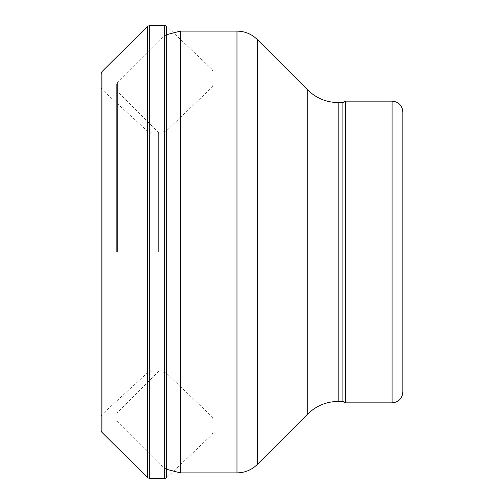 <?xml version="1.0" encoding="UTF-8"?>
<svg xmlns="http://www.w3.org/2000/svg" width="504" height="504" viewBox="0 0 504 504"><rect width="100%" height="100%" fill="white"/><g stroke="black" fill="none" stroke-linecap="round" stroke-linejoin="round"><path stroke-width="0.38" stroke-dasharray="2.52 1.89" d="M212.94 239.803L212.94 236.37M212.94 432.457L212.94 418.377M101.153 243.968L101.153 247.401M101.153 416.354L101.153 73.565M402.847 111.926L402.847 392.074M158.615 252L158.615 132.596L158.615 252M116.626 252L116.626 84.338L116.626 252M342.896 102.589L342.896 401.411M345.385 101.153L345.385 402.847M212.096 416.399L212.096 87.154L212.096 416.399M166.339 371.265L166.339 130.92L166.339 371.265M164.317 370.415L164.317 131.746L164.317 370.415M149.776 370.15L149.776 132.168L149.776 370.15M147.748 370.931L147.748 131.462L147.748 370.931M101.991 414.408L101.991 89.529L101.991 414.408M101.991 432.413L101.991 71.587M147.748 477.723L147.748 26.277M149.776 478.573L149.776 25.427M164.317 478.8L164.317 25.2M212.94 432.627L212.096 434.549L166.339 478.012L166.339 25.988L212.096 69.451L212.096 434.549L212.096 69.451L212.94 71.373M392.074 101.153L392.074 402.847M117.47 252L117.463 82.309L117.463 252M160.014 252L160.014 39.577L160.014 252M180.375 31.116L180.375 472.884M236.974 31.116L236.974 472.884M257.292 39.526L257.292 464.474M307.724 89.964L307.724 414.036M338.203 102.589L338.203 401.411M101.153 416.405L101.991 414.471L147.748 372.538L149.776 371.832L164.317 372.254L166.339 373.08L212.096 416.846L212.94 418.786M101.153 87.595L101.991 89.529L147.748 131.462L149.776 132.168L164.317 131.746L166.339 130.92L212.096 87.154L212.94 85.214M158.615 132.596L117.47 91.545L116.626 89.517M158.615 371.404L117.47 412.455L116.626 414.483M166.339 34.776L160.014 39.577L117.463 82.309L116.626 84.338M166.339 469.224L160.014 464.423L117.463 421.691L116.626 419.662"/><path stroke-width="0.76" d="M101.991 71.587L147.748 26.277L147.748 477.723L101.991 432.413L101.991 71.587L101.153 73.565L101.153 430.435A2.873 2.766 -164.9 0 0 101.991 432.413L101.443 431.663M392.074 101.153L392.074 402.847C398.62 402.211 402.211 398.62 402.847 392.074L402.847 111.926C402.211 105.38 398.62 101.789 392.074 101.153L345.385 101.153L345.385 402.847L342.896 401.411L342.896 102.589L338.203 102.589L338.203 401.411C326.371 401.587 316.21 405.796 307.724 414.036L307.724 89.964L257.292 39.526L257.292 464.474C251.628 469.967 244.856 472.771 236.974 472.884L236.974 31.116L180.375 31.116L180.375 472.884L166.339 469.224M147.748 26.277L149.776 25.427L149.776 478.573L147.748 477.723M149.776 25.427L164.317 25.2L164.317 478.8L149.776 478.573M164.317 25.2L166.339 25.988L166.339 478.012L164.317 478.8M166.339 34.776L180.375 31.116M236.974 472.884L180.375 472.884M236.974 31.116C244.856 31.229 251.628 34.033 257.292 39.526M307.724 414.036L257.292 464.474M307.724 89.964C316.21 98.204 326.371 102.413 338.203 102.589M342.896 401.411L338.203 401.411M342.896 102.589L345.385 101.153M392.074 402.847L345.385 402.847"/></g></svg>
